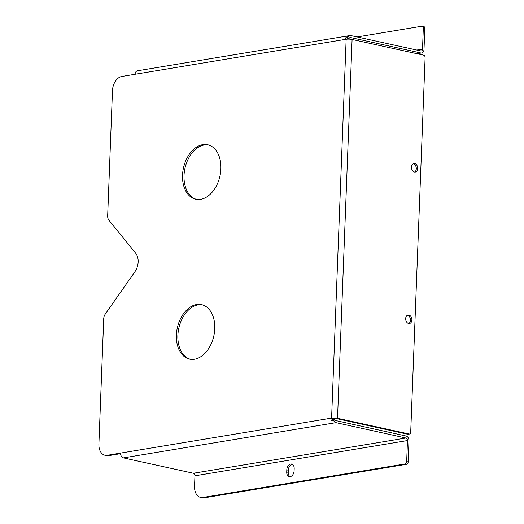 <?xml version="1.0" encoding="UTF-8"?>
<svg xmlns="http://www.w3.org/2000/svg" width="524" height="524" viewBox="0 0 524 524"><rect width="100%" height="100%" fill="white"/><g stroke="black" fill="none" stroke-linecap="round" stroke-linejoin="round"><path stroke-width="0.79" d="M208.441 144.938A27.89 18.687 -77.6 0 0 204.262 144.971A27.89 18.687 -77.6 0 0 184.409 171.341A27.89 18.687 -77.6 0 0 196.487 199.375M202.297 304.824A27.89 18.687 -77.6 0 0 198.118 304.857A27.89 18.687 -77.6 0 0 178.265 331.227A27.89 18.687 -77.6 0 0 190.343 359.254M120.553 453.673L108.763 455.631A12.871 8.626 102.4 0 1 106.483 455.579L104.99 455.251A12.871 8.626 102.4 0 1 98.898 444.149L103.713 318.893A6.439 4.31 102.4 0 1 105.291 314.053L134.995 271.648A12.871 8.626 102.4 0 0 135.703 253.216L108.894 220.185A6.439 4.31 102.4 0 1 107.669 215.809L112.483 90.554A12.871 8.626 102.4 0 1 121.823 76.465L346.017 39.261M202.768 144.644A27.89 18.687 102.4 0 1 207.694 144.755A27.89 18.687 102.4 0 1 220.597 172.409A27.89 18.687 102.4 0 1 200.666 199.343A27.89 18.687 102.4 0 1 195.734 199.231A27.89 18.687 102.4 0 1 182.837 171.577A27.89 18.687 102.4 0 1 202.768 144.644M196.624 304.529A27.89 18.687 102.4 0 1 201.557 304.634A27.89 18.687 102.4 0 1 214.454 332.295A27.89 18.687 102.4 0 1 194.522 359.222A27.89 18.687 102.4 0 1 189.59 359.117A27.89 18.687 102.4 0 1 176.693 331.456A27.89 18.687 102.4 0 1 196.624 304.529M334.869 419.6L333.388 419.842L332.19 420.877L333.664 420.634L334.869 419.6A2.148 1.539 80.6 0 0 336.035 420.628L406.021 435.994A4.29 3.079 -99.4 0 1 408.969 440.881L408.163 461.919L406.67 461.592L407.476 440.553L194.954 475.799A2.234 1.598 80.6 0 0 193.422 473.257L123.435 457.891A4.205 3.013 -99.4 0 1 120.546 453.096L107.269 455.304A12.871 8.626 102.4 0 1 104.99 455.251M333.388 419.842C332.327 419.541 332.229 419.069 333.087 418.427L331.594 418.1A4.205 0.806 2.2 0 1 334.253 417.949A4.205 0.806 2.2 0 1 337.535 418.29L409.074 433.996L407.652 434.232L336.12 418.519A2.148 0.413 -177.8 0 0 334.443 418.349A2.148 0.413 -177.8 0 0 333.087 418.427M347.026 39.156L348.047 38.324L349.521 38.082L348.421 36.542L346.947 36.785L348.047 38.324M357.132 36.949L421.925 26.2A2.148 1.434 102.4 0 1 422.305 26.207L423.798 26.534A2.148 1.434 102.4 0 1 424.813 28.388L424.008 49.426A4.29 3.079 -99.4 0 1 421.597 52.976A4.29 3.079 -99.4 0 1 420.733 52.95L350.752 37.584A2.148 1.539 80.6 0 0 350.32 37.571A2.148 1.539 80.6 0 0 349.521 38.082M332.19 420.877C330.841 420.163 330.637 419.233 331.594 418.1L120.546 453.096M414.569 172.049A4.29 3.079 80.6 0 0 416.226 167.641A4.29 3.079 80.6 0 0 413.338 163.848A4.29 3.079 80.6 0 0 413.2 163.822M408.746 323.518A4.29 3.079 80.6 0 0 410.403 319.109A4.29 3.079 80.6 0 0 407.521 315.31A4.29 3.079 80.6 0 0 407.384 315.284M337.535 418.29L352.089 39.451L423.628 55.158A2.148 1.539 -99.4 0 1 425.102 57.601L410.705 432.235A2.148 1.539 -99.4 0 1 409.506 434.01L408.085 434.239A2.148 1.539 -99.4 0 1 407.652 434.232M352.089 39.451A4.205 0.806 -177.8 0 0 348.807 39.11A4.205 0.806 -177.8 0 0 346.148 39.261C345.27 38.455 345.532 37.63 346.947 36.785M348.421 36.542A4.205 3.013 -99.4 0 1 349.98 35.54L137.458 70.786A4.205 3.013 80.6 0 0 135.1 74.264M407.476 440.553A2.234 1.598 80.6 0 0 405.943 438.012L335.956 422.645A4.205 3.013 -99.4 0 1 333.664 420.634M349.98 35.54A4.205 3.013 -99.4 0 1 350.831 35.56L420.811 50.926A2.234 1.598 80.6 0 0 421.263 50.939A2.234 1.598 80.6 0 0 422.514 49.099L423.32 28.06L424.813 28.388M414.753 163.612A4.29 3.079 -99.4 0 1 417.694 167.909A4.29 3.079 -99.4 0 1 415.296 172.049A4.29 3.079 -99.4 0 1 414.432 172.029A4.29 3.079 -99.4 0 1 411.491 167.726A4.29 3.079 -99.4 0 1 413.888 163.586A4.29 3.079 -99.4 0 1 414.753 163.612M408.936 315.081A4.29 3.079 -99.4 0 1 411.877 319.378A4.29 3.079 -99.4 0 1 409.473 323.518A4.29 3.079 -99.4 0 1 408.615 323.491A4.29 3.079 -99.4 0 1 405.674 319.195A4.29 3.079 -99.4 0 1 408.072 315.055A4.29 3.079 -99.4 0 1 408.936 315.081M409.506 434.01A2.148 1.539 -99.4 0 1 409.074 433.996M292.366 464.323A5.364 3.596 -77.6 0 0 288.298 470.218L288.22 472.321A5.364 3.596 -77.6 0 0 290.041 476.663M408.163 461.919A2.148 1.434 102.4 0 1 406.604 464.264L204.412 497.8A12.871 8.626 102.4 0 1 202.133 497.748L200.64 497.42A12.871 8.626 102.4 0 1 194.548 486.318L194.954 475.799M288.298 470.218L286.805 469.89L286.726 471.993L288.22 472.321M286.805 469.89A5.364 3.596 102.4 0 1 291.645 464.041A5.364 3.596 102.4 0 1 294.187 468.666L294.102 470.768A5.364 3.596 102.4 0 1 289.268 476.617A5.364 3.596 102.4 0 1 286.726 471.993M406.67 461.592A2.148 1.434 102.4 0 1 405.111 463.936L202.919 497.473A12.871 8.626 102.4 0 1 200.64 497.42M422.305 26.207A2.148 1.434 102.4 0 1 423.32 28.06M108.763 455.631L107.269 455.304M350.752 37.584L349.914 37.721M346.148 39.261L331.594 418.1M416.646 53.625L420.733 52.95M123.435 457.891L335.956 422.645M405.943 438.012L193.422 473.257M416.79 50.049L422.514 49.099M204.412 497.8L202.919 497.473M406.604 464.264L405.111 463.936M417.084 53.723L421.597 52.976"/></g></svg>
